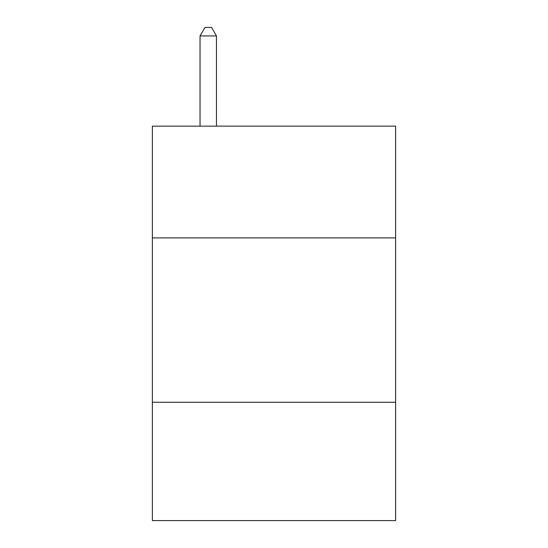 <?xml version="1.0" encoding="UTF-8"?>
<svg xmlns="http://www.w3.org/2000/svg" width="548" height="548" viewBox="0 0 548 548"><rect width="100%" height="100%" fill="white"/><g stroke="black" fill="none" stroke-linecap="round" stroke-linejoin="round"><path stroke-width="0.82" d="M395.622 237.907L395.622 126.143L152.378 126.143L152.378 237.907L395.622 237.907L395.622 520.6L152.378 520.6L152.378 237.907M395.622 402.266L152.378 402.266M216.474 126.143L216.474 35.949L200.041 35.949L200.041 126.143M200.041 35.949L204.973 27.4L211.542 27.4L216.474 35.949"/></g></svg>
